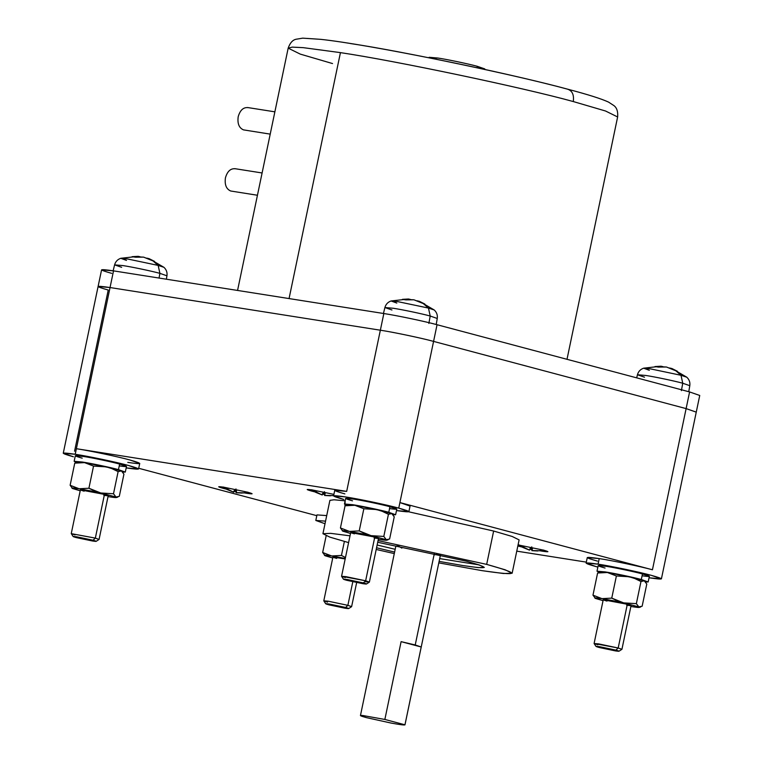 <?xml version="1.0" encoding="UTF-8"?>
<svg xmlns="http://www.w3.org/2000/svg" width="763" height="763" viewBox="0 0 763 763"><rect width="100%" height="100%" fill="white"/><g stroke="black" fill="none" stroke-linecap="round" stroke-linejoin="round"><path stroke-width="1.14" d="M644.497 377.199L637.448 374.747L645.756 375.463C654.416 376.741 674.769 381.023 682.751 383.236L681.006 375.291L650.381 368.853L643.629 368.186L650.381 368.853L681.006 375.291L675.846 370.799L666.461 367.013L654.978 366.555L661.035 366.211L663.047 366.679L654.978 366.555L658.355 367.089L666.461 367.013L677.382 371.266L669.58 367.995L671.945 368.539L677.382 371.266L675.846 370.799L681.006 375.291L686.767 377.199L681.006 375.291L682.751 383.236C674.769 381.023 654.416 376.741 645.756 375.463L637.448 374.747C638.354 371.495 640.415 369.311 643.629 368.186L661.035 366.211M681.397 390.637L682.751 383.236L681.397 390.637M649.342 370.293L643.629 368.186M121.641 267.317L114.593 264.866L122.9 265.581C131.57 266.859 151.913 271.142 159.906 273.354L158.151 265.41L127.535 258.972L120.773 258.295L127.535 258.972L158.151 265.41L152.991 260.917L143.606 257.131L132.123 256.673L138.189 256.33L140.192 256.797L132.123 256.673L135.499 257.207L143.606 257.131L154.527 261.385L146.734 258.113L149.1 258.657L154.527 261.385L152.991 260.917L158.151 265.41L163.921 267.308L158.151 265.41L159.906 273.354C151.913 271.142 131.57 266.859 122.9 265.581L114.593 264.866C115.509 261.614 117.569 259.43 120.773 258.295L138.189 256.33M159.047 278.056L159.906 273.354L159.047 278.056M126.496 260.412L120.773 258.295M391.953 309.988L384.905 307.537L393.212 308.252C401.872 309.53 422.225 313.803 430.208 316.025L428.463 308.071L397.847 301.643L391.085 300.965L397.847 301.643L428.463 308.071L423.303 303.579L413.918 299.802L402.435 299.344L408.491 299.001L410.504 299.468L402.435 299.344L405.811 299.869L413.918 299.802L424.838 304.046L417.046 300.784L419.402 301.328L424.838 304.046L423.303 303.579L428.463 308.071L434.223 309.978L428.463 308.071L430.208 316.025C422.225 313.803 401.872 309.53 393.212 308.252L384.905 307.537C385.82 304.284 387.871 302.091 391.085 300.965L408.491 299.001M428.863 323.426L430.208 316.025L428.863 323.426M396.808 303.073L391.085 300.965M230.712 191.008C226.277 189.081 224.513 184.703 225.428 177.865C227.317 171.293 230.626 168.261 235.357 168.776C230.626 168.261 227.317 171.293 225.428 177.865C224.513 184.703 226.277 189.081 230.712 191.008L257.446 195.252M243.483 129.872C239.048 127.946 237.283 123.568 238.199 116.729C240.087 110.158 243.397 107.125 248.128 107.64C243.397 107.125 240.087 110.158 238.199 116.729C237.283 123.568 239.048 127.946 243.483 129.872L270.216 134.126M350.36 43.529C401.204 51.045 520.604 76.138 567.472 89.157C572.231 90.644 574.167 94.774 573.28 101.555C523.017 87.602 394.967 60.687 340.441 52.628L289.063 298.571L340.441 52.628L303.254 47.659L292.248 47.115L288.176 48.145L292.248 47.115L303.254 47.659L340.441 52.628C394.967 60.687 523.017 87.602 573.28 101.555C574.167 94.774 572.231 90.644 567.472 89.157L568.073 89.29C502.102 71.445 367.709 44.283 320.698 39.342L302.692 38.15L296.015 39.256C292.611 40.01 289.997 42.976 288.176 48.145L237.56 290.445M332.525 63.558L300.26 54.106L288.176 48.145M484.686 69.414L484.791 68.918L477.304 66.314L476.999 67.745L477.304 66.314L483.065 69.061M325.019 523.733L315.806 520.461L325.553 521.148L325.019 523.733M326.173 518.172L326.717 515.588L316.969 514.901L315.806 520.461M344.876 493.88C331.123 490.027 331.724 489.197 346.679 491.382L76.376 448.711L75.213 454.271C87.678 456.112 116.949 462.264 128.432 465.459L138.57 468.978L126.629 467.957C141.584 470.142 142.185 469.302 128.432 465.459C116.949 462.264 87.678 456.112 75.213 454.271C60.248 452.087 59.648 452.917 73.401 456.77L63.262 453.241L75.213 454.271L76.376 448.711C88.832 450.551 118.103 456.703 129.596 459.898C118.103 456.703 88.832 450.551 76.376 448.711L113.525 270.865L383.837 313.536C396.302 315.377 425.573 321.528 437.056 324.723L689.599 391.934L689.037 394.624M138.57 468.978L139.734 463.418L129.596 459.898C143.349 463.751 142.748 464.581 127.783 462.397M408.882 511.649L410.046 506.088L399.907 502.569L398.744 508.12L408.882 511.649L396.932 510.619C411.896 512.803 412.497 511.973 398.744 508.12C387.251 504.934 357.981 498.783 345.525 496.932C330.56 494.748 329.959 495.588 343.712 499.431L333.574 495.912L345.525 496.932C357.981 498.783 387.251 504.934 398.744 508.12L399.345 505.259M597.41 561.091C583.657 557.248 584.267 556.408 599.222 558.592L598.058 564.153C610.524 565.993 639.795 572.145 651.287 575.34L661.416 578.859L649.475 577.839C664.43 580.023 665.04 579.184 651.287 575.34C639.795 572.145 610.524 565.993 598.058 564.153L599.222 558.592L587.272 557.572L586.118 563.132L598.058 564.153C583.104 561.969 582.503 562.798 596.256 566.651L586.118 563.132M597.868 567.081L596.256 566.651L597.868 567.081M348.681 608.569L351.59 606.671L347.871 605.336L352.802 581.74L347.871 605.336L351.619 606.633L356.655 582.55M345.61 607.462L329.349 604.048L345.61 607.462L347.871 605.336L345.61 607.462C349.807 608.636 349.626 608.893 345.057 608.225L328.796 604.811L345.057 608.225C349.626 608.893 349.807 608.636 345.61 607.462C349.807 608.636 349.626 608.893 345.057 608.225M84.13 491.181C79.056 489.76 79.276 489.455 84.798 490.266L104.464 494.395L95.337 538.115L99.076 539.422L108.212 495.692L104.464 494.395C109.548 495.816 109.328 496.122 103.797 495.321M96.148 541.349L99.056 539.451L95.337 538.115L93.067 540.242C97.273 541.425 97.082 541.673 92.514 541.005L76.262 537.591L92.514 541.005C97.082 541.673 97.273 541.425 93.067 540.242C97.273 541.425 97.082 541.673 92.514 541.005M606.986 601.072C601.902 599.642 602.121 599.337 607.653 600.147L627.32 604.277L618.183 647.997L621.931 649.303L631.058 605.584L627.32 604.277C632.393 605.698 632.174 606.013 626.652 605.202M618.993 651.23L621.902 649.332L618.183 647.997L615.922 650.133C620.119 651.306 619.938 651.564 615.369 650.896L599.108 647.472L615.369 650.896C619.938 651.564 620.119 651.306 615.922 650.133C620.119 651.306 619.938 651.564 615.369 650.896M369.387 582.083L378.524 538.363L374.776 537.066L365.639 580.786L369.387 582.083L364.972 581.711M366.45 584.019L369.359 582.121L365.639 580.786L363.379 582.913C367.575 584.086 367.394 584.344 362.826 583.676L346.564 580.261L362.826 583.676C367.394 584.344 367.575 584.086 363.379 582.913C367.575 584.086 367.394 584.344 362.826 583.676M223.454 487.156L223.197 488.349L226.353 489.15L223.197 488.349L223.454 487.156M244.15 492.869L252.095 493.766L247.603 492.202L224.007 487.242L218.704 486.784L223.197 488.349C217.102 486.641 217.369 486.269 224.007 487.242L247.603 492.202C253.697 493.909 253.43 494.281 246.802 493.308L244.15 492.869M519.25 545.078L519.002 546.27L522.15 547.061L519.002 546.27L519.25 545.078M539.946 550.781L547.901 551.678L543.399 550.113L518.067 544.896L543.399 550.113C549.503 551.821 549.236 552.193 542.598 551.229L539.946 550.781M311.953 489.903L311.705 491.095L314.852 491.887L311.705 491.095L311.953 489.903M332.658 495.607L333.603 495.769L332.658 495.607M228.042 488.482L223.54 487.166M235.5 490.781L235.977 488.94L235.5 490.781L234.308 490.504L235.5 490.781M234.928 491.563L233.745 491.286L233.716 492.24L226.897 489.465L233.793 492.125L234.308 490.504L233.793 492.125L226.897 489.465L233.716 492.24L233.745 491.286L236.129 491.792L236.101 492.745L236.473 490.971L236.101 492.745L236.33 490.943L236.129 491.792L234.928 491.563M523.847 546.403L519.345 545.087M531.296 548.692L531.782 546.861L531.296 548.692L530.104 548.425L532.498 548.931L531.296 548.692M530.733 549.474L531.935 549.703L531.906 550.657L532.278 548.883L531.906 550.657L532.126 548.864L531.935 549.703L530.733 549.474M529.512 550.152L522.693 547.376L529.598 550.047L530.104 548.425L529.598 550.047L522.693 547.376L529.512 550.161L519.078 544.944M316.55 491.229L312.048 489.913M323.998 493.527L324.485 491.687L323.998 493.527L322.816 493.251L325.2 493.756L323.998 493.527M323.436 494.3L322.244 494.033L322.224 494.987L315.396 492.202L322.301 494.872L322.816 493.251L322.301 494.872L315.396 492.202L322.224 494.987L322.244 494.033L324.637 494.529L324.609 495.483L324.981 493.718L324.609 495.483L324.828 493.69L324.637 494.529L323.436 494.3M121.441 470.914L118.122 471.62L113.496 493.766L115.986 497.037L119.305 496.331L123.93 474.185L121.441 470.914L123.93 474.185L119.305 496.331L115.986 497.037L113.496 493.766L100.792 492.993L115.986 497.037C117.588 497.819 115.423 497.753 109.5 496.837L108.022 496.599L109.5 496.837C115.423 497.753 117.588 497.819 115.986 497.037L95.032 491.744L100.792 492.993L95.156 491.248L95.032 491.744L79.104 488.749L70.129 485.278L74.755 463.131L78.074 462.426C76.472 461.644 78.627 461.71 84.559 462.626L111.56 468.11L118.122 471.62L121.441 470.914L111.56 468.11L121.994 471.248M391.753 513.585L388.434 514.291L383.808 536.437L386.297 539.708L389.616 539.002L394.242 516.847L391.753 513.585L394.242 516.847L389.616 539.002L386.297 539.708L383.808 536.437L371.095 535.655L386.297 539.708C387.9 540.481 385.735 540.414 379.802 539.498L378.334 539.26L379.802 539.498C385.735 540.414 387.9 540.481 386.297 539.708L365.334 534.405L371.095 535.655L365.458 533.909L365.334 534.405L349.416 531.41L340.432 527.948L345.057 505.793L348.376 505.087C346.774 504.314 348.939 504.381 354.871 505.287L381.872 510.771L388.434 514.291L391.753 513.585L381.872 510.771L392.306 513.919M644.296 580.796L640.977 581.501L636.352 603.657L638.831 606.919L642.15 606.213L646.786 584.067L644.296 580.796L646.786 584.067L642.15 606.213L638.831 606.919L636.352 603.657L623.638 602.875L638.831 606.919C640.443 607.701 638.278 607.634 632.346 606.719L630.877 606.48L632.346 606.719C638.278 607.634 640.443 607.701 638.831 606.919L617.877 601.625L623.638 602.875L618.001 601.13L617.877 601.625L601.95 598.631L592.975 595.159L597.601 573.013L600.92 572.307C599.317 571.525 601.482 571.592 607.405 572.508L634.406 577.992L640.977 581.501L644.296 580.796L634.406 577.992L644.849 581.129M125.285 472.087L126.515 466.46L119.629 464.066L118.465 469.626L125.285 472.087L122.776 472.068L125.285 472.087L118.465 469.626L119.629 464.066C111.818 461.892 91.913 457.714 83.444 456.455L75.318 455.759L74.154 461.319L82.28 462.016C90.749 463.275 110.654 467.452 118.465 469.626C110.654 467.452 90.749 463.275 82.28 462.016L76.338 462.349L74.154 461.319M395.596 514.758L396.827 509.131L389.931 506.727L388.777 512.288L395.596 514.758L393.088 514.739L395.596 514.758L388.777 512.288L389.931 506.727C382.12 504.562 362.225 500.385 353.746 499.126L345.629 498.43L344.466 503.99L352.592 504.686C361.061 505.936 380.966 510.123 388.777 512.288C380.966 510.123 361.061 505.936 352.592 504.686L346.65 505.02L344.466 503.99M648.14 581.978L649.37 576.342L642.475 573.948L641.311 579.508L648.14 581.978L645.632 581.95L648.14 581.978L641.311 579.508L642.475 573.948C634.663 571.783 614.768 567.596 606.289 566.346L598.163 565.65L597.009 571.201L605.126 571.897C613.605 573.156 633.5 577.333 641.311 579.508C633.5 577.333 613.605 573.156 605.126 571.897L599.184 572.231L597.009 571.201M466.336 561.177L377.704 542.274L466.336 561.177C490.733 568.006 489.665 569.475 463.131 565.602L478.21 567.615L484.324 567.424L479.422 565.001L466.336 561.177M404.962 724.802L384.857 719.452L404.962 724.802C404.714 725.289 400.127 724.707 391.171 723.076C400.127 724.707 404.714 725.289 404.962 724.802L421.214 646.995L415.225 644.964L434.385 553.261L415.225 644.964L421.214 646.995L404.972 724.85L440.375 555.34L438.067 554.31L434.052 554.854M391.171 723.076L366.44 717.63L391.171 723.076M512.145 573.232L519.117 539.889L512.173 536.465L493.642 531.038L486.67 564.382L505.201 569.808L512.145 573.232L503.485 573.509L482.13 570.657L438.801 562.884L482.13 570.657C519.717 576.151 521.224 574.053 486.67 564.382L493.642 531.038L408.691 511.792L493.642 531.038L492.23 537.801M394.28 553.585L376.207 549.455L394.28 553.585M348.596 542.607L329.874 537.133L322.93 533.709L330.656 533.347L350.017 535.826L348.596 542.607M111.722 273.364C97.969 269.52 98.57 268.681 113.525 270.865L101.584 269.844L98.093 286.516L110.044 287.537L113.525 270.865L383.837 313.536L380.356 330.207C392.811 332.048 422.082 338.2 433.575 341.395L437.056 324.723C425.573 321.528 396.302 315.377 383.837 313.536L380.356 330.207L110.044 287.537L98.093 286.516L63.262 453.241M661.416 578.859L699.738 395.463L689.599 391.934L686.118 408.606L696.257 412.134L686.118 408.606L433.575 341.395L437.056 324.723L689.599 391.934L652.441 569.78L399.907 502.569L433.575 341.395C422.082 338.2 392.811 332.048 380.356 330.207L346.679 491.382L334.738 490.351L333.574 495.912M344.952 506.317L345.134 500.805L334.07 499.784L329.902 500.356L322.93 533.709M378.057 540.595L486.67 564.382L378.057 540.595M421.214 646.995L401.109 641.645L421.214 646.995M384.857 719.452L401.109 641.645L415.225 644.964L401.109 641.645L384.857 719.452L362.74 715.503C358.839 715.189 360.069 715.894 366.44 717.63L360.451 715.551L362.74 715.503L384.857 719.452M401.853 548.12L398.391 546.022L395.863 546.041L360.451 715.551M376.55 547.777L394.595 552.078L376.55 547.777M439.116 561.377L463.131 565.602L439.116 561.377M478.983 564.858L439.698 558.602L478.983 564.858M395.177 549.303L377.132 545.001L395.177 549.303M595.464 598.43L592.975 595.159L595.464 598.43C593.862 597.648 596.027 597.715 601.95 598.631L617.877 601.625L618.001 601.13L611.754 598.125L601.95 598.631C596.027 597.715 593.862 597.648 595.464 598.43L603.047 600.662L594.739 597.954M638.831 606.919L639.299 607.405L640.701 606.947M634.73 578.497L629.094 576.752L634.73 578.497L629.094 576.752L607.405 572.508L616.39 575.979L629.094 576.752L616.39 575.979L611.754 598.125L623.638 602.875L636.352 603.657L640.977 581.501L634.73 578.497M600.462 571.821L597.601 573.013L607.405 572.508C601.482 571.592 599.317 571.525 600.92 572.307M601.95 598.631L611.754 598.125L616.39 575.979L607.405 572.508L597.601 573.013L592.975 595.159L601.95 598.631M342.921 531.21L340.432 527.948L342.921 531.21C341.319 530.428 343.484 530.495 349.416 531.41L365.334 534.405L365.458 533.909L359.22 530.905L349.416 531.41C343.484 530.495 341.319 530.428 342.921 531.21L350.513 533.451L342.196 530.733M354.442 533.852C349.359 532.431 349.588 532.126 355.11 532.927L374.776 537.066C379.86 538.487 379.631 538.792 374.108 537.982M386.297 539.708L386.755 540.194L388.157 539.737M382.196 511.286L376.55 509.541L382.196 511.286L376.55 509.541L354.871 505.287L363.846 508.759L376.55 509.541L363.846 508.759L359.22 530.905L371.095 535.655L383.808 536.437L388.434 514.291L382.196 511.286M347.918 504.601L345.057 505.793L354.871 505.287C348.939 504.381 346.774 504.314 348.376 505.087M349.416 531.41L359.22 530.905L363.846 508.759L354.871 505.287L345.057 505.793L340.432 527.948L349.416 531.41M325.152 555.76L322.663 552.488L331.647 555.96L322.663 552.488L325.152 555.76C323.55 554.978 325.715 555.044 331.647 555.96L341.452 555.454L344.371 541.472L341.452 555.454L345.477 557.515L341.452 555.454L331.647 555.96L345.277 558.478L331.647 555.96C325.715 555.044 323.55 554.978 325.152 555.76L332.744 558.001L324.428 555.283M336.674 558.402C331.59 556.98 331.819 556.666 337.341 557.476L345.191 558.917L332.926 557.095L323.798 600.824L328.204 601.196L323.808 600.862L325.706 603.762M322.663 552.488L326.163 535.76L322.663 552.488M72.609 488.539L70.129 485.278L72.609 488.539C71.007 487.767 73.172 487.834 79.104 488.749L95.032 491.744L95.156 491.248L88.909 488.244L79.104 488.749C73.172 487.834 71.007 487.767 72.609 488.539L80.201 490.781L71.894 488.072M115.986 497.037L116.453 497.524L117.855 497.066M111.884 468.616L106.248 466.87L111.884 468.616L106.248 466.87L84.559 462.626L93.534 466.088L106.248 466.87L93.534 466.088L88.909 488.244L100.792 492.993L113.496 493.766L118.122 471.62L111.884 468.616M77.607 461.93L74.755 463.131L84.559 462.626C78.627 461.71 76.472 461.644 78.074 462.426M79.104 488.749L88.909 488.244L93.534 466.088L84.559 462.626L74.755 463.131L70.129 485.278L79.104 488.749M324.695 495.378L325.038 493.728L324.695 495.378L332.048 495.578L324.695 495.378M331.915 495.588L324.609 495.483L331.915 495.588M332.048 495.578L333.669 495.464M531.992 550.543L532.336 548.902L531.992 550.543L539.346 550.752L531.992 550.543M539.212 550.762L531.906 550.657L539.212 550.762M539.346 550.752L543.609 550.066M236.187 492.631L236.53 490.981L236.187 492.631L243.54 492.831L236.187 492.631M243.54 492.831L236.101 492.745L236.129 491.792M241.976 493.06L236.101 492.745L243.464 492.946L247.813 492.154M333.898 494.376L312.506 489.989L307.212 489.531L311.705 491.095C305.61 489.388 305.877 489.016 312.506 489.989L333.898 494.376M517.848 545.955L519.002 546.27L517.848 545.955M363.379 582.913L347.117 579.499C342.549 578.831 342.368 579.079 346.564 580.261C342.368 579.079 342.549 578.831 347.117 579.499L363.379 582.913L365.639 580.786L345.973 576.656L341.576 576.313L343.474 579.212M346.564 580.261C342.368 579.079 342.549 578.831 347.117 579.499M365.639 580.786L374.776 537.066L350.694 532.555L341.566 576.275L365.639 580.786M345.305 577.572L341.566 576.275M615.922 650.133L599.661 646.709C595.092 646.042 594.902 646.299 599.108 647.472C594.902 646.299 595.092 646.042 599.661 646.709L615.922 650.133L618.183 647.997L598.516 643.867L594.11 643.533L596.017 646.433M599.108 647.472C594.902 646.299 595.092 646.042 599.661 646.709M618.183 647.997L627.32 604.277L603.237 599.766L594.1 643.486L618.183 647.997M597.849 644.792L594.1 643.486M93.067 540.242L76.805 536.828C72.237 536.16 72.056 536.418 76.262 537.591C72.056 536.418 72.237 536.16 76.805 536.828L93.067 540.242L95.337 538.115L71.264 533.642L95.337 538.115L104.464 494.395L80.392 489.884L71.255 533.604L73.172 536.551M76.262 537.591C72.056 536.418 72.237 536.16 76.805 536.828M75.003 534.911L71.255 533.604M329.349 604.048C324.78 603.38 324.599 603.628 328.796 604.811C324.599 603.628 324.78 603.38 329.349 604.048C324.78 603.38 324.599 603.628 328.796 604.811M347.871 605.336L328.204 601.196L347.871 605.336M327.537 602.121L323.798 600.824M82.213 458.162C72.857 455.54 73.267 454.977 83.444 456.455C91.913 457.714 111.818 461.892 119.629 464.066C128.756 466.613 128.604 467.214 119.19 465.888M138.713 468.282L316.807 515.683L138.713 468.282M516.761 551.144L586.327 562.131L516.761 551.144M599.222 558.592C611.688 560.443 640.958 566.585 652.441 569.78C640.958 566.585 611.688 560.443 599.222 558.592M352.516 500.824C343.169 498.21 343.579 497.638 353.746 499.126C362.225 500.385 382.12 504.562 389.931 506.727C399.059 509.274 398.915 509.884 389.502 508.559M605.059 568.044C595.712 565.421 596.122 564.858 606.289 566.346C614.768 567.596 634.663 571.783 642.475 573.948C651.602 576.494 651.459 577.105 642.045 575.769M108.232 290.035C94.478 286.192 95.089 285.352 110.044 287.537L380.356 330.207L110.044 287.537L76.376 448.711L346.679 491.382L380.356 330.207C392.811 332.048 422.082 338.2 433.575 341.395L686.118 408.606L433.575 341.395L686.118 408.606L652.441 569.78L399.907 502.569L433.575 341.395C422.082 338.2 392.811 332.048 380.356 330.207L110.044 287.537C95.089 285.352 94.478 286.192 108.232 290.035L74.564 451.21M686.118 408.606L685.555 411.305M430.666 58.112L437.972 58.045C447.185 59.409 468.816 63.958 477.304 66.314C468.816 63.958 447.185 59.409 437.972 58.045L429.14 57.292L429.035 57.788M573.28 101.555L605.545 111.007L617.629 116.968L605.545 111.007L573.28 101.555M419.412 301.328L434.223 309.978C436.713 312.296 437.724 315.129 437.256 318.467L430.208 316.025L437.256 318.467L436.217 324.494M149.1 258.657L163.921 267.308C166.41 269.625 167.421 272.458 166.954 275.805L159.906 273.354L166.954 275.805L166.363 279.21M671.945 368.539L686.767 377.199C689.256 379.516 690.267 382.339 689.8 385.687L682.751 383.236L689.8 385.687L688.76 391.715M636.685 377.857L637.448 374.747M113.134 270.808L114.593 264.866M383.446 313.469L384.905 307.537M262.1 172.972L234.804 168.661M274.871 111.837L247.574 107.526M223.282 487.023L233.707 492.24M311.79 489.77L322.215 494.987M330.474 495.807L324.609 495.483M537.772 550.972L531.906 550.657M568.073 89.29C587.891 94.517 601.378 98.78 608.521 102.089L613.891 105.58C616.838 107.764 618.078 111.56 617.629 116.968L567.004 359.306"/></g></svg>
